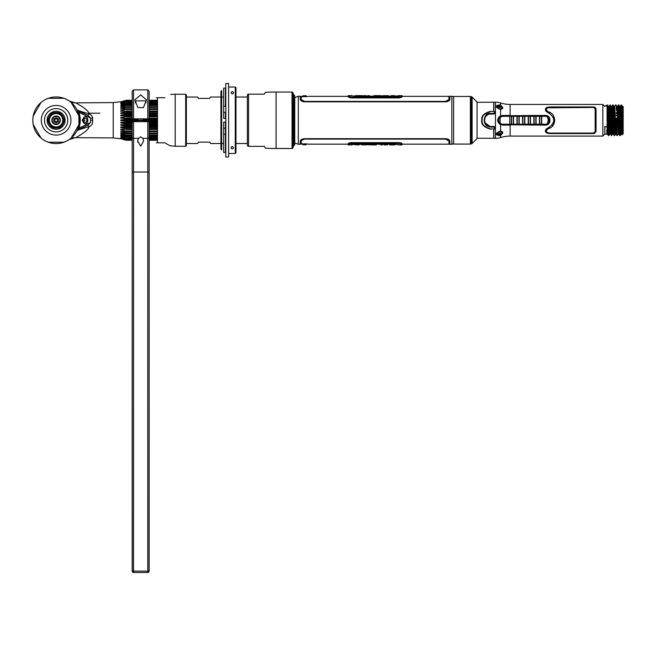 <?xml version="1.0" encoding="UTF-8"?>
<svg xmlns="http://www.w3.org/2000/svg" width="656" height="656" viewBox="0 0 656 656"><rect width="100%" height="100%" fill="white"/><g stroke="black" fill="none" stroke-linecap="round" stroke-linejoin="round"><path stroke-width="0.98" d="M294.651 144.943L294.651 95.579M293.339 120.261L293.339 94.169L294.044 94.874L294.044 145.648L293.339 146.354L293.339 120.261M470.377 116.727L470.377 123.795M401.956 96.35L448.991 96.35L448.925 99.86L447.835 101.04L448.991 99.515L445.596 101.409L304.573 101.409L301.178 99.515L304.573 101.549L445.596 101.549L448.991 99.646M453.599 120.261L453.599 96.457L470.377 96.457L470.377 144.066L453.599 144.066L453.599 120.261M477.076 102.024L477.076 138.498L472.115 143.451L472.115 97.072L477.076 102.024M471.492 143.82L470.737 144.017L470.737 96.506L471.492 96.703L471.492 143.82L472.115 143.451M484.3 122.254L490.549 126.821L494.296 127.116M487.137 115.448L486.227 114.603M488.827 113.693L494.583 113.291M494.936 112.11L494.936 111.602M490.836 113.693L490.278 114.054M490.442 126.477L491 126.821M494.936 128.92L494.936 128.404M494.583 127.231L493.607 126.829M486.227 125.919L487.137 125.066M477.076 102.303L493.738 102.229L493.689 111.577M493.689 128.937L493.738 138.293L477.076 138.219M502.791 108.002L501.725 109.076M501.66 109.101L501.069 109.273M500.61 109.306L499.61 109.093M499.61 131.438L500.61 131.216M501.077 131.249L501.643 131.413M501.766 131.462L502.791 132.512M497.781 134.406L499.503 134.964L499.618 135.636C495.223 135.029 495.223 133.586 499.618 131.315L499.724 131.29M493.853 137.235L493.853 129.191L495.477 127.838L494.124 126.477L490.688 126.477C482.668 126.862 482.668 113.66 490.688 114.046L494.124 114.046L495.477 112.684L493.853 111.331L493.853 103.287M495.477 111.422L494.263 112.594M494.263 127.928L495.477 129.101M499.503 109.191L499.618 109.208C495.223 106.936 495.223 105.493 499.618 104.886L499.503 105.559L496.674 106.764L500.848 106.666A1.148 0.877 0 0 1 501.93 107.322A2.427 1.566 180 0 1 498.798 108.814L498.888 108.847M607.087 106.42L607.087 110.757M605.783 134.078L607.087 133.635L606.956 134.095L607.645 134.209L604.824 134.095L602.839 136.087L602.839 104.435L604.824 106.42M608.005 108.707L608.276 106.313L607.489 104.944L608.194 120.269L608.981 120.269L608.276 106.313L609.022 106.379M620.133 115.554L620.24 118.703M618.993 118.703L618.198 118.703M617.411 118.703L616.181 118.703M612.548 118.703L611.761 118.711M610.515 118.711L609.719 118.711M608.932 118.711L608.145 118.711M608.055 115.554L608.834 115.554M609.613 115.554L610.424 115.554M611.663 115.554L612.442 115.554M616.214 115.218L617.312 115.554M618.091 115.554L618.903 115.554M620.379 110.282L620.412 113.562M609.727 115.136L609.547 113.644M611.499 106.543L611.81 120.269L611.023 120.269L610.31 104.944L609.063 106.313L610.474 134.209L609.695 134.209L608.899 135.579L609.695 134.209L610.474 134.209L609.695 134.209L608.899 135.579L608.194 120.269L607.735 120.245L608.44 135.579L608.899 135.579L606.964 134.095C606.562 130.003 606.866 129.371 607.087 130.831L607.087 105.075L607.735 120.245L607.087 120.245M610.08 106.846L609.99 108.707M609.531 108.707L609.809 105.026M608.407 118.711L608.391 119.244M611.499 133.676L611.597 131.733M611.622 131.11L611.687 129.503M612.138 129.634L612.081 131.11M612.056 131.733L611.769 135.497M611.728 135.579L611.023 120.269L608.981 120.269L609.695 134.209L610.449 134.185L611.728 135.579L611.269 135.579L611.728 135.579L611.269 135.579L609.85 104.944L611.13 106.338L611.884 106.313L612.63 105.026M612.474 118.703L612.458 119.244M612.015 118.711L612.007 119.244M613.573 131.733L613.303 134.209L614.549 135.579L613.139 104.944L612.679 104.944L613.385 120.253L612.597 120.253L611.884 106.313M611.613 108.707L611.843 106.379M613.139 104.944L613.959 106.338L614.713 106.313L613.934 106.313L614.713 106.313L615.508 104.944L614.713 106.313L615.418 120.253L614.639 120.269L615.344 134.209L616.132 134.209L616.87 135.497M615.738 133.98L614.598 135.497M613.68 129.634L613.614 131.11M617.517 106.338L618.313 104.96L618.715 110.175L617.927 111.094L617.542 106.313L618.788 104.944L617.517 106.338L617.271 108.707M619.223 131.733L618.952 134.209L619.748 135.579L621.035 134.152M623.028 109.954L623.184 133.972L622.191 133.972L623.184 133.972L623.184 106.551L622.191 106.551L621.617 104.944L621.117 105.017M620.748 110.971L620.658 113.488M620.601 115.284L620.494 118.99M619.33 129.552L619.256 131.11M618.715 110.175L619.748 135.579L620.994 134.209L621.781 134.209L620.994 134.209L620.207 135.579L619.502 120.294L621.076 120.253L620.371 106.313L619.584 106.313L620.994 134.209L621.757 134.185L620.994 134.209M622.077 109.954L622.191 107.928M623.184 133.972L623.061 131.79M620.371 119.482L621.052 118.802M621.158 110.848L620.519 110.134M619.42 131.733L618.682 131.733L619.42 131.733M617.05 131.733L616.574 131.733L617.05 131.733M615.853 131.733L615.066 131.733L615.853 131.733M613.762 131.733L613.024 131.733L613.762 131.733M612.245 131.733L611.4 131.733L612.245 131.733M615.344 134.209L616.132 134.209L615.418 120.253L616.205 120.228L616.919 135.579M614.959 129.503L615.746 129.503L615.656 131.11M615.623 131.733L615.385 134.144M616.87 119.244L616.886 118.703M502.816 132.692L501.922 133.357M500.585 124.722L545.292 125.107C551.565 125.403 551.565 115.12 545.292 115.415L500.585 115.8C496.723 118.777 496.723 121.745 500.585 124.722L500.585 131.216C503.423 131.676 503.423 133.061 500.585 135.349L500.7 135.308M500.7 105.214L499.979 104.968M501.799 107.1L502.693 107.707M494.132 113.586L495.132 113.586M494.132 126.936L495.132 126.936M490.991 126.477L491.541 126.821M491.557 113.693L490.991 114.046M490.688 111.577C484.645 113.201 481.832 115.817 482.25 119.449C481.307 124.025 484.12 127.19 490.688 128.937L490.688 129.183C483.775 127.387 480.815 124.132 481.799 119.425C481.356 115.694 484.325 112.996 490.688 111.34L494.124 111.577L495.469 112.52M491.09 126.821L490.59 126.477M490.59 114.046L491.106 113.693M495.469 128.002L494.124 128.937L490.688 128.937M495.009 127.871L495.477 127.92M495.009 112.652L495.477 112.602M620.1 108.707L620.371 106.313L619.584 106.313L618.788 104.944L619.502 120.294M618.928 118.703L618.911 119.244M620.633 108.732L619.854 108.732M617.813 108.732L617.025 108.732M612.163 108.732L611.376 108.732M610.178 108.732L609.334 108.732M608.547 108.732L607.809 108.732M607.809 108.707L608.547 108.707M609.334 108.707L610.178 108.707M611.376 108.707L612.163 108.707M617.025 108.707L617.813 108.707M619.854 108.707L620.633 108.707M619.182 124.96L618.403 124.96M616.812 124.96L616.337 124.96M615.574 124.96L614.787 124.96M613.524 124.96L612.745 124.96M611.966 124.96L611.154 124.96M602.839 136.087L510.13 136.087A31.652 31.652 0 0 0 500.585 137.563A16.958 16.958 0 0 1 495.477 138.35L493.853 138.35M500.585 131.216L499.503 131.331M499.618 109.208L500.585 109.306C503.414 108.839 503.414 107.461 500.585 105.173L499.618 104.886L499.979 106.362M493.853 102.172L495.477 102.172A16.958 16.958 0 0 1 500.585 102.959A31.652 31.652 0 0 0 510.13 104.435L602.839 104.435M593.229 133.578L596.05 131.848L596.05 108.675L593.229 106.944L549.384 106.944C544.636 107.961 544.193 109.847 548.072 112.586C555.591 117.703 555.591 122.82 548.072 127.936C544.193 130.675 544.636 132.553 549.384 133.578L593.229 133.578M499.068 108.904L496.674 106.764L499.085 109.076M499.085 131.446L496.674 133.758C496.215 133.283 497.182 132.52 499.593 131.479L499.593 131.479M604.824 126.583L604.824 134.095M607.087 124.747L607.645 134.209L606.956 134.095M497.683 119.786L499.979 116.161L502.553 115.431L510.13 115.448M530.425 115.448L530.901 115.415M530.901 125.107L545.185 124.779A4.518 4.518 -90 0 0 549.703 120.261A4.518 4.518 -90 0 0 545.185 115.735L530.425 115.415M510.13 136.087L510.13 125.107L502.553 125.083L499.979 124.361L497.683 120.737M500.84 133.824A1.337 0.861 180 0 1 500.84 133.857L498.544 134.414A1.337 0.861 180 0 1 498.166 133.824A1.337 0.861 180 0 0 499.503 134.677A1.337 0.861 180 0 0 500.84 133.824A1.337 0.861 180 0 0 499.503 132.963A1.337 0.861 180 0 0 498.166 133.824M614.549 135.579L614.09 135.579L614.549 135.579L614.09 135.579L613.385 120.253L614.639 120.269L613.934 106.313M616.181 119.007L616.205 120.228M620.371 106.313L621.158 104.944L622.191 130.396L622.191 134.923L621.757 134.185L621.076 120.253L621.863 120.228M621.158 104.944L621.617 104.944L622.191 115.784L622.191 130.396M622.191 115.784L622.191 105.936L622.191 106.551L623.2 106.551M622.191 134.923L622.191 106.551M610.359 113.57L609.711 113.57L609.727 115.218L610.408 115.218M611.646 115.218L612.433 115.218M616.181 115.218L617.296 115.218M618.083 115.218L618.887 115.218M620.125 115.218L620.986 115.899M620.978 117.334L620.297 119.015L621.035 119.015M621.027 112.898L620.068 113.57M618.838 113.57L618.026 113.57M617.239 113.57L616.181 113.57M612.376 113.57L611.589 113.57M611.22 126.952L612.032 126.952M612.819 126.952L613.59 126.952M614.861 126.952L615.64 126.952M616.394 126.952L616.878 126.952M618.469 126.952L619.239 126.952M619.19 125.304L618.411 125.304M616.82 125.304L616.345 125.304M615.582 125.304L614.803 125.304M613.532 125.304L612.761 125.304M611.974 125.304L611.171 125.304M619.395 131.11L618.649 131.11M617.025 131.11L616.55 131.11M615.82 131.11L615.033 131.11M613.737 131.11L612.991 131.11M612.212 131.11L611.367 131.11M613.959 106.338L614.688 106.338L615.968 104.944L616.779 106.338L617.14 111.11L617.927 111.094L618.952 134.209L618.173 134.209L617.378 135.579L616.673 120.294L617.468 120.269L617.14 111.11L616.353 110.224L616.181 106.6M618.559 133.98L617.468 120.269L618.247 120.253M611.302 129.462L612.13 129.462M612.917 129.462L613.672 129.462M614.959 129.462L615.738 129.462M616.484 129.462L616.96 129.462M618.575 129.462L619.33 129.462M619.248 126.985L618.477 126.985M616.878 126.985L616.402 126.985M615.648 126.985L614.861 126.985M613.59 126.985L612.819 126.985M612.032 126.985L611.22 126.985M611.31 129.503L612.13 129.503M612.917 129.503L613.672 129.503M616.484 129.503L616.96 129.503M618.575 129.503L619.33 129.503M611.154 124.878L611.958 124.878M612.745 124.878L613.524 124.878M614.787 124.878L615.574 124.878M616.337 124.878L616.812 124.878M618.403 124.878L619.174 124.878M619.075 121.516L618.288 121.516M616.706 121.516L616.246 121.516M615.459 121.516L614.68 121.516M613.426 121.516L612.638 121.516M611.851 121.516L611.056 121.516M608.137 118.219L608.916 118.219M609.703 118.219L610.498 118.219M611.745 118.219L612.532 118.219M616.181 118.211L617.394 118.211M618.182 118.211L618.977 118.211M620.223 118.211L620.141 115.636M618.903 115.636L618.1 115.636M617.312 115.636L616.181 115.636M612.442 115.636L611.663 115.636M610.424 115.636L609.621 115.636M608.834 115.636L608.055 115.636M607.956 112.422L608.719 112.422M609.506 112.422L610.318 112.422M611.548 112.422L612.327 112.422M616.181 112.422L617.198 112.422M617.977 112.422L618.797 112.422M620.018 112.422L620.445 108.855L619.863 108.855M617.821 108.855L617.034 108.855M612.171 108.855L611.384 108.855M610.187 108.855L609.342 108.855M608.555 108.855L607.817 108.855M608.76 113.57L607.989 113.57M608.046 115.21L608.817 115.21M611.048 121.278L611.843 121.278M612.63 121.278L613.417 121.278M614.672 121.278L615.451 121.278M616.238 121.278L616.706 121.278M618.28 121.278L619.067 121.278M621.043 119.244L620.256 119.244M619.01 119.244L618.214 119.244M617.427 119.244L616.181 119.244M612.565 119.244L611.777 119.244M610.531 119.244L609.736 119.244M608.948 119.244L608.161 119.244M531.294 124.345L531.237 125.107M531.237 115.415L531.294 116.178M495.018 112.504L494.124 113.422L490.688 113.422C483.784 111.651 480.627 126.419 490.688 127.1L494.124 127.1L495.018 128.018M593.491 107.461L595.148 108.675L595.148 131.848L593.229 133.07L549.384 133.07C545.702 132.233 545.366 130.765 548.367 128.666C556.706 126.575 556.706 113.947 548.367 111.848C545.366 109.757 545.702 108.289 549.384 107.453L593.229 107.453L547.53 107.822M612.909 133.98L612.515 134.209L611.81 120.269L612.597 120.253L613.303 134.209L612.515 134.209M593.975 106.994L594.73 107.182M595.304 107.461L596.05 108.675M549.671 113.258L547.407 112.324M546.391 111.635L545.817 110.946M545.472 110.224L545.374 109.675M545.456 108.912L545.874 108.166M546.555 107.609L547.481 107.207M547.161 128.33L549.671 127.264M552.032 125.312L552.36 124.87M553.106 123.533L553.557 122.131M553.639 121.762L553.771 120.335M553.771 120.187L553.631 118.736M553.557 118.392L553.106 116.989M547.465 133.307L546.514 132.889M545.858 132.332L545.448 131.569M545.366 130.88L545.48 130.29M545.817 129.568L546.391 128.888M594.721 133.34L593.975 133.521M595.148 131.848L595.148 108.658M549.359 133.07L593.229 133.07M547.547 129.035L546.514 130.085M546.391 131.618L546.899 132.299M546.53 110.47L547.547 111.487M519.24 124.214A15.826 1.656 -90 0 1 519.24 116.309L524.62 116.325A15.777 1.648 90 0 0 524.62 124.189L519.24 124.214M530.401 124.779L502.439 124.722L536.19 124.706L536.124 124.197A15.826 1.656 -90 0 1 536.124 116.325L536.19 115.817L502.439 115.8L530.401 115.735M545.185 115.735L539.576 115.817L539.503 116.333A15.826 1.656 90 0 0 539.503 124.189L539.576 124.697L544.931 124.697L544.857 124.189L541.749 124.189A15.826 1.656 -90 0 1 541.749 116.333L544.857 116.333L544.931 115.825C550.851 114.718 549.367 126.706 544.931 124.697L545.185 124.779M530.228 123.451L530.401 124.714M530.401 115.809L530.228 117.071M497.912 118.826L497.912 121.696M541.7 120.876A3.542 3.542 90 0 1 541.7 119.646M528.203 119.671A1.132 1.132 90 0 1 528.203 120.852M524.833 118.58A2.936 2.936 -90 0 0 524.57 119.031M524.57 121.491A2.936 2.936 -90 0 0 524.833 121.942M544.857 116.333C549.867 115.358 548.613 125.96 544.857 124.189M511.368 116.301A15.826 1.656 90 0 0 511.368 124.222L502.521 124.197L500.151 123.287C498.224 121.27 498.224 119.253 500.151 117.227L502.521 116.325L511.368 116.301M500.151 123.287L499.593 123.705C497.404 121.409 497.404 119.113 499.585 116.817L500.151 117.227A17.302 1.812 90 0 0 500.151 123.287M499.118 116.842L499.56 116.842M499.741 116.842L500.692 116.842M500.692 123.681L499.741 123.681M499.56 123.681L499.118 123.681M530.196 119.572L530.196 120.95M513.361 124.205L511.631 124.205A15.777 1.648 -90 0 1 511.631 116.317L513.361 116.317A15.777 1.648 90 0 0 513.361 124.205M517.256 116.325L518.986 116.325A15.777 1.648 90 0 0 518.986 124.197L517.256 124.197A15.777 1.648 -90 0 1 517.256 116.325M528.515 116.333L530.245 116.333A15.777 1.648 90 0 0 530.245 124.189L528.515 124.189A15.777 1.648 -90 0 1 528.515 116.333M534.14 116.333L535.87 116.342A15.777 1.648 90 0 0 535.87 124.181L534.14 124.181A15.777 1.648 -90 0 1 534.14 116.333M539.773 116.342L541.495 116.342A15.777 1.648 90 0 0 541.495 124.173L539.773 124.181A15.777 1.648 -90 0 1 539.773 116.342M513.615 124.214A15.826 1.656 -90 0 1 513.615 116.309L516.994 116.309A15.826 1.656 90 0 0 516.994 124.214L513.615 124.214M524.874 124.205A15.826 1.656 -90 0 1 524.874 116.317L528.252 116.317A15.826 1.656 90 0 0 528.252 124.205L524.874 124.205M530.499 124.197A15.826 1.656 -90 0 1 530.499 116.317L533.877 116.325A15.826 1.656 90 0 0 533.877 124.197L530.499 124.197M497.207 107.83A2.427 1.566 180 0 1 497.076 107.322A1.148 0.877 0 0 1 498.166 106.698A1.337 0.861 0 0 0 499.503 107.559A1.337 0.861 0 0 0 500.84 106.698M498.798 131.7A2.427 1.566 0 0 1 501.93 133.201A2.427 1.566 0 0 1 501.856 133.594C500.561 135.39 498.995 135.39 497.15 133.594A2.427 1.566 0 0 1 497.076 133.201A2.427 1.566 0 0 1 497.207 132.692L497.109 132.799M298.316 96.235L298.316 144.287L300.292 144.287L300.292 141.138C300.522 139.744 301.957 138.924 304.581 138.687L445.588 138.687C448.212 138.924 449.647 139.744 449.885 141.138L449.885 144.287L451.853 144.287L451.853 96.235L449.893 96.235L449.893 99.384C449.655 100.778 448.22 101.598 445.596 101.828L304.573 101.828C301.949 101.59 300.514 100.778 300.276 99.384L300.276 96.235L298.316 96.235L294.757 97.531L294.757 142.992L298.316 144.287M349.115 144.91L348.213 144.91L348.213 144.14L351.378 143L398.791 143L401.956 144.14L398.791 143M349.197 143.369L348.492 143.738M348.287 143.935L351.378 142.623L398.791 142.623L401.956 143.541L401.956 144.91L401.054 144.91M350.099 143.484L351.378 143.32L349.115 144.131M399.922 143.451L401.054 144.131L398.791 143.32L351.378 143.32M398.791 143.32L399.545 143.377M301.965 96.563L308 96.465L304.597 96.711L304.597 95.735L306.163 95.735L304.597 95.735M302.055 100.737L301.178 99.515L301.178 96.711L308 96.465M303.244 101.245L304.573 101.409M350.73 97.875L350.115 97.81M348.229 97.047L351.378 97.9L398.791 97.9L401.956 96.981L401.956 96.383L398.791 97.523L351.378 97.523L348.213 96.383L348.213 96.981M401.029 97.588L400.529 97.719M399.438 97.875L398.791 97.9M304.597 144.779L306.163 144.779L304.597 144.779L304.597 143.812L308 144.058L301.965 143.959M304.581 139.113L445.588 139.113L448.983 141.007L445.588 138.974L304.581 138.974L301.26 140.663M301.194 140.876L302.301 139.507M303.252 139.138L304.581 138.974M308.763 144.148L301.194 143.803L301.194 141.007M401.956 144.172L448.983 144.172L448.983 141.007L448.105 139.785M399.02 142.623L399.447 142.647M400.545 142.803L401.029 142.934M401.119 142.959L401.71 143.229M348.279 143.393L349.148 142.926M349.623 142.803L351.378 142.623M401.054 95.612L401.956 95.612L401.923 96.514M399.422 97.49L399.848 97.441M349.115 95.612L348.213 95.612L348.213 96.383L351.378 97.523L398.791 97.523M401.054 96.391L398.791 97.195L401.054 96.391M349.115 96.391L351.378 97.195L398.791 97.195M351.378 97.195L350.083 97.031M367.942 96.211L369.156 96.211M349.23 96.366L351.468 97.145L398.7 97.145L351.468 97.145L349.23 96.383M400.906 96.489L398.741 97.145M396.126 95.981L396.126 96.506L396.126 95.956L398.364 95.956M354.068 96.506L354.068 95.981L351.813 95.981L354.068 95.981L354.068 96.506L396.126 96.506M396.782 96.399L399.176 96.399L396.782 96.399M355.38 95.653L355.232 95.653C358.324 96.194 362.866 95.448 359.234 95.62L357.75 95.628M362.67 95.653L360.939 95.653L362.67 95.817M362.67 95.85L364.597 95.612L362.67 95.85M366.097 95.653L364.597 95.653M364.597 95.817L365.548 95.817M368.852 95.612L368.237 95.612M367.483 95.784L369.599 95.792M367.942 95.645L369.156 95.645M374.002 95.653L377.831 95.612L373.945 95.612M374.002 95.809L374.929 95.661M383.137 95.85L378.561 95.612L383.137 95.85M388.631 95.85L383.727 95.612L388.631 95.85M388.516 95.686L385.654 95.669M391.083 95.637L393.518 95.612L391.083 95.809M393.01 95.801L395.191 95.817L393.01 95.637M398.176 96.366L397.634 96.252L398.176 96.366M398.938 96.399L397.019 96.399L398.938 96.399M398.29 96.227L397.462 96.604L398.553 96.604L398.29 96.227M360.423 96.211L355.232 96.219C358.348 96.776 362.858 96.006 359.234 96.186L360.423 96.211M354.068 96.178L357.077 96.219M367.483 96.35L357.75 96.194M366.097 96.227L365.548 96.391M364.597 96.391L362.67 96.391M366.556 96.178L369.599 96.358M374.002 96.383L372.165 96.391M377.831 96.391L374.929 96.227M370.55 96.178L385.654 96.186M380.488 96.252L378.561 96.391M388.516 96.252L383.727 96.391M388.073 96.194L396.126 96.178M393.075 96.391L391.05 96.391M382.227 144.312L381.013 144.312M398.7 143.369L351.468 143.369L398.7 143.369L400.939 144.156L398.7 143.369M349.271 144.033L351.427 143.369M354.051 144.541L354.051 144.017L354.051 144.566L351.813 144.566M396.101 144.017L396.101 144.541L398.364 144.541L396.101 144.541L396.101 144.017L354.051 144.017M353.387 144.123L350.993 144.123L353.387 144.123M391.583 144.869L392.419 144.886M391.583 144.878L390.935 144.902C387.302 145.074 391.845 144.328 394.945 144.869L394.797 144.869M387.499 144.861L385.58 144.91L387.499 144.673M384.072 144.861L385.58 144.861M385.58 144.705L384.629 144.705M381.325 144.91L381.931 144.91M382.686 144.738L380.57 144.73M382.227 144.878L381.013 144.878M376.167 144.869L372.337 144.91L376.232 144.91M376.167 144.714L375.248 144.861M367.04 144.673L371.608 144.91L367.04 144.673M361.546 144.673L366.45 144.91L361.546 144.673M361.653 144.837L364.523 144.853M359.094 144.886L356.651 144.91L359.094 144.714M357.167 144.722L354.978 144.705L357.167 144.886M351.993 144.148L352.543 144.271L351.993 144.148M351.231 144.123L353.149 144.123L351.231 144.123M351.878 144.295L352.715 143.918L351.624 143.918L351.878 144.295M389.754 144.312L394.945 144.304C391.829 143.746 387.311 144.517 390.935 144.336L389.754 144.312M396.101 144.345L393.1 144.304M387.499 144.099L392.419 144.32M384.072 144.295L384.629 144.131M385.58 144.099L380.57 144.164M382.686 144.164L383.612 144.345M376.167 144.14L378.012 144.131L376.232 144.345M376.167 144.304L375.248 144.295M372.337 144.099L364.523 144.328M379.627 144.345L378.012 144.099M369.681 144.271L371.608 144.131M361.653 144.271L366.45 144.131M362.096 144.328L354.051 144.345M357.102 144.131L359.127 144.131M306.163 95.735L302.785 95.817L301.637 97.047M304.597 96.662L305.803 96.662L304.597 96.662M301.637 143.467L302.785 144.705L306.163 144.779M304.909 143.853L305.803 143.853L304.909 143.853M606.792 126.419A1.017 0.459 180 0 1 605.775 126.879A1.017 0.459 180 0 1 604.758 126.419M197.653 97.014L198.44 98.375L197.653 97.014L186.361 97.014M210.527 97.014L209.74 98.375L210.527 97.014L220.933 97.014M247.369 97.014L235.971 97.014M223.647 97.014L221.638 97.014M247.369 143.508L235.971 143.508M223.647 143.508L221.638 143.508M220.933 143.508L210.527 143.508L209.74 142.139L210.527 143.508M197.653 143.508L198.44 142.139L197.653 143.508L186.361 143.508M198.44 142.139L209.74 142.139M198.44 98.375L209.74 98.375M293.043 93.045L293.043 147.477L293.043 93.045A1.017 1.017 0 0 0 292.027 92.029L276.086 92.029A185.771 185.771 0 0 0 265.385 92.332L264.327 94.169L248.23 94.169A1.402 1.402 0 0 0 247.369 95.464L247.369 145.058A1.402 1.402 0 0 0 248.23 146.354L264.327 146.354L265.385 148.19A185.771 185.771 0 0 0 276.086 148.494L276.086 92.029M293.043 93.808L293.043 146.714L293.043 93.808M276.086 148.494L292.027 148.494A1.017 1.017 0 0 0 293.043 147.477M76.924 130.757L76.809 130.995C76.695 130.388 80.762 128.97 89.003 126.747L89.06 126.731C88.708 129.38 84.255 133.029 75.702 137.662L113.234 137.916L113.234 102.598L75.702 102.861C84.288 107.518 88.74 111.167 89.06 113.791L89.003 113.775C80.77 111.553 76.703 110.134 76.793 109.503A2.829 2.829 0 0 0 78.105 110.766L87.83 115.292L90.618 118.08L78.892 112.266L78.105 110.766A2.829 2.829 -47.3 0 1 76.801 109.511M89.06 126.731C91.528 125.542 92.709 124.05 92.611 122.246L92.611 118.277C92.709 116.481 91.528 114.98 89.06 113.791A2.829 0.467 115.4 0 1 87.855 115.308M99.884 113.193L88.732 113.193M74.505 102.598L69.306 101.04A11.308 10.816 124.5 0 0 75.702 102.861M32.8 120.261A23.313 23.313 0 0 1 56.113 96.949A23.313 23.313 0 0 1 79.425 120.261A23.313 23.313 0 0 1 56.113 143.574A23.313 23.313 0 0 1 32.8 120.261M76.957 109.831L77.236 110.397M77.424 110.815L77.638 111.307M77.867 111.889L78.105 112.537L78.892 112.266A24.141 24.141 0 0 1 78.892 128.256L78.105 127.986L77.859 128.666M69.889 101.459L70.446 101.877M70.594 101.992L71.545 102.787M72.152 103.345L72.726 103.902M75.096 106.731L76.022 108.142M76.022 132.389L75.096 133.791M72.709 136.628L71.922 137.391M71.537 137.735L70.586 138.531M70.413 138.67L69.848 139.097M77.613 129.273L77.039 130.528M92.553 120.261L90.561 120.261L90.618 122.434L78.892 128.256L78.105 129.757L87.822 125.23L78.105 129.757A2.829 2.829 65 0 0 76.801 130.995M90.561 120.261L90.618 118.08L92.611 118.277M84.353 117.006L82.18 120.261L84.353 123.517M87.765 115.267L84.968 113.964M82.877 112.988L78.105 110.766M89.003 113.775A2.829 0.459 -65 0 1 87.822 115.292M90.618 122.434L87.822 125.23A2.829 0.459 -115 0 1 89.003 126.747M69.315 139.474A11.308 10.816 -124.5 0 1 75.702 137.662M132.184 121.672L133.545 121.672L133.545 138.35A1.353 0.812 180 0 1 132.184 137.547L132.184 121.672L132.184 122.147L125.772 122.016L132.184 122.016L132.184 122.992L120.778 122.992L120.778 122.36L124.697 122.098L120.778 122.36L120.778 122.992L124.697 123.549L124.697 124.64L120.778 124.738L120.778 125.362L120.778 124.738L124.697 124.64M157.497 120.581L120.778 120.581L124.697 120.991L120.778 120.581L120.778 119.941L124.697 119.531L124.697 118.424L121.237 118.187M120.77 120.261L157.497 119.941M124.697 120.991L124.697 122.098M132.184 126.272L125.772 126.272L120.778 125.362L132.184 125.362L132.184 124.599L125.772 124.599L125.772 123.73L132.184 123.451L132.184 125.362M123.385 125.788L124.697 126.05L124.697 127.1L120.778 127.051L120.778 127.641L124.697 128.453L124.697 129.445L120.778 129.24L120.778 129.79L124.697 130.716L124.697 131.635L120.778 131.274L121.458 131.93M124.091 132.61L120.778 131.782L120.778 131.274L124.697 131.635M132.184 133.127L124.697 132.799L124.697 133.627L120.778 133.119L120.778 133.57L120.778 133.119L120.778 133.57L124.697 134.669L124.697 135.398L120.778 134.751L124.697 136.292L124.697 136.907L120.778 136.128L125.772 137.153L125.772 136.653L132.184 136.653M125.772 138.408L132.184 138.465L132.184 137.153L123.558 137.235L120.778 136.128L124.697 137.637L124.697 138.129L120.778 137.235L125.772 138.408L132.184 138.014M125.034 138.219L120.778 137.235L124.697 138.687L120.778 138.055L124.697 139.638L120.778 138.654L124.697 139.638M124.697 139.826L120.778 138.654L124.697 139.9M120.778 138.055L123.025 138.564M123.336 138.654L125.772 139.81L132.184 139.81L132.184 139.359L125.772 139.359L132.184 139.072M124.697 136.292L120.778 135.136L124.697 135.398M132.184 135.013L125.772 135.013L123.385 134.25M122.188 133.914L120.778 133.57L124.328 133.57M124.697 130.716L120.778 129.79L120.778 129.24L124.697 129.445M124.697 128.453L120.778 127.641L132.184 127.641L132.184 128.715L125.772 128.715L125.772 129.511L132.184 129.511L125.772 129.511M122.18 125.575L120.778 125.362M120.778 122.992L125.772 123.73M124.246 118.392L124.697 119.531L120.778 119.941M120.778 118.162L120.778 117.531L124.697 116.973L124.697 115.882L120.778 115.776L120.778 115.161L124.697 114.472L120.778 115.161L120.778 115.776L124.697 115.882L124.697 116.973L120.778 117.531L120.778 118.162L132.184 118.162M132.184 112.881L120.778 112.881L124.697 112.069L120.778 112.881L120.778 113.472L124.697 113.422L124.697 114.472L124.697 113.472L125.772 113.472M124.697 112.069L124.697 111.077L120.778 111.282L120.778 110.733L124.697 109.806L124.697 108.888L120.778 109.249L120.778 108.74L124.697 107.723L120.778 108.74L120.778 109.249L124.697 108.888L124.697 109.806L120.778 110.733L120.778 111.282L124.697 111.077L124.697 112.069M124.697 106.887L120.778 107.404L124.697 106.887L124.697 107.723L124.697 106.944L125.772 106.944M124.328 106.944L120.778 106.944L120.778 107.404L120.778 106.944L124.697 105.854L124.697 105.124L120.778 105.386L124.697 104.23L120.778 105.772L124.697 105.124L124.697 105.854L125.772 105.501L125.772 104.919L132.184 104.919M124.156 103.746L121.426 104.288M124.123 102.549L124.697 102.393L124.697 102.885L120.778 104.074L123.558 103.287L132.184 103.287M132.184 102.074L125.772 102.115L121.426 103.164M123.025 101.951L120.778 102.303L124.697 101.475L120.778 103.041L125.034 102.303M132.184 100.712L125.772 100.712L123.336 101.869M120.778 101.951L124.697 100.622L121.163 101.869M124.697 101.098L120.778 102.467M132.184 103.82L132.184 103.336L125.772 103.369L124.697 103.615L124.697 104.23M120.778 106.944L124.697 105.854M149.142 103.287L157.497 103.287M157.497 102.115L149.142 102.074M132.184 102.557L125.772 102.115M157.497 102.508L149.142 102.557M124.238 104.394L132.184 104.394M149.142 104.394L157.497 104.394M157.497 103.369L149.142 103.369M132.184 103.861L125.772 103.861L125.772 103.369M157.497 103.861L149.142 103.861M157.497 105.501L149.142 105.501M132.184 105.501L125.772 105.501M149.142 104.919L157.497 104.919M157.497 107.395L149.142 107.395M157.497 108.74L149.142 108.74M132.184 109.511L125.772 109.511L125.772 108.773L132.184 108.74L120.778 108.74M124.697 107.723L125.772 107.395L125.772 106.731L132.184 106.731M132.184 107.395L125.772 107.395M149.142 106.731L157.497 106.731M157.497 114.251L149.142 114.251M157.497 115.161L149.142 115.161M132.184 115.866L132.184 115.161L120.778 115.161M124.697 114.472L125.772 114.251L125.772 113.406L132.184 113.406M132.184 114.251L125.772 114.251M149.142 113.406L157.497 113.406M132.184 118.506L124.697 118.424M149.142 117.071L149.142 118.162L157.497 118.162M157.497 118.506L149.142 118.506M137.899 118.851L137.899 119.392L125.772 119.392L125.772 118.506M157.497 119.392L143.41 119.392L143.41 118.851M157.497 124.599L149.142 124.599L149.142 125.362L157.497 125.362M157.497 126.272L149.142 126.272M132.184 127.641L132.184 128.305L132.184 127.116L125.772 127.116L125.772 126.272M157.497 127.116L149.142 127.116L149.142 129.519L157.497 129.511L149.142 129.404M120.778 131.782L132.184 131.782L125.772 131.749L132.184 131.782L132.184 130.552L132.184 131.011L125.772 131.011L125.772 131.749M157.497 131.011L149.142 131.011L149.142 129.511L149.142 131.766L157.497 131.782M157.497 133.127L149.142 133.127M125.772 137.153L132.184 137.153L132.184 135.603L132.184 136.079L132.184 135.603L125.772 135.603L132.184 135.628L132.184 133.791L125.772 133.791L125.772 133.127M157.497 133.791L149.142 133.791L149.142 135.628L157.497 135.603L149.142 135.603L149.142 137.424M125.772 133.57L124.697 133.57M157.497 135.013L149.142 135.013M125.772 135.603L125.772 135.013M124.697 133.119L125.763 133.119M157.497 137.153L149.142 137.178M157.497 136.128L149.142 136.128L149.142 135.603L149.142 136.079M132.184 136.128L124.238 136.128M149.142 136.653L157.497 136.653M157.497 138.408L149.142 138.408L149.142 139.4M157.497 137.235L149.142 137.235M149.142 138.014L157.497 138.014M125.772 139.982L132.184 139.982L125.772 139.81M149.142 139.851L157.497 139.982L149.142 140.31L157.497 140.261M157.497 122.992L149.142 122.992L149.142 122.147L149.142 123.754L157.497 123.73M157.497 112.881L149.142 112.881M124.599 101.869L132.184 101.869M149.142 101.869L157.497 101.869M157.497 101.951L149.142 101.951M132.184 101.951L124.369 101.951M124.369 138.564L132.184 138.564M149.142 138.564L157.497 138.564M157.497 138.654L149.142 138.654M132.184 138.654L124.599 138.654M157.497 128.715L149.142 128.715L149.142 127.641L157.497 127.641M125.772 127.051L124.697 127.051M132.184 137.547L132.184 172.02L132.184 140.253L125.772 140.261L132.184 140.204L132.184 139.4M125.772 122.016L125.772 121.122L137.899 121.122L137.899 121.672M149.142 122.992L149.142 122.016L157.497 122.016L149.142 122.147L149.142 121.672L149.043 571.647M149.142 131.782L157.497 131.749L149.142 131.749L149.142 133.791M132.184 117.071L125.772 116.793L125.772 115.915L132.184 115.915M132.184 112.217L125.772 111.807L125.772 111.012L132.184 111.012M132.184 101.45L125.772 101.45L132.184 101.163M125.772 100.712L132.184 100.54M125.772 100.319L132.184 100.253M157.497 116.793L149.142 116.793M149.142 114.595L149.142 115.915L157.497 115.915M157.497 111.807L149.142 111.807M149.142 111.012L157.497 111.012M157.497 109.511L149.142 109.511M149.142 109.47L149.142 108.757L157.497 108.773M157.497 101.45L149.142 101.45M149.142 100.663L149.142 101.163L157.497 101.163M157.497 100.712L149.142 101.081M149.142 100.27L157.497 100.54M157.497 100.319L149.142 100.319L157.497 100.319M149.142 100.253L157.497 100.253M143.41 121.672L143.41 121.122L157.497 121.122M149.142 140.023L157.497 140.204M149.142 139.695L157.497 139.81M157.497 139.359L149.142 139.359M149.142 138.859L157.497 139.072M85.329 116.727A3.534 2.501 -90 0 1 87.822 120.261A3.534 2.501 -90 0 1 85.329 123.795A3.534 2.501 -90 0 1 82.828 120.261A3.534 2.501 -90 0 1 85.329 116.727M83.82 120.261A2.124 1.501 90 0 0 85.329 122.385A2.124 1.501 90 0 0 86.83 120.261A2.124 1.501 90 0 0 85.329 118.137A2.124 1.501 90 0 0 83.82 120.261M84.337 120.261L84.903 120.261L84.337 120.261M186.361 94.94L186.361 145.583L185.681 146.263L185.681 94.259L186.361 94.94M170.658 94.374L175.218 94.259L175.218 146.263L185.681 146.263M175.218 94.259L185.681 94.259M169.338 145.386L164.886 142.811C172.676 147.313 172.676 147.313 164.886 142.811L156.399 142.811L157.497 142.811L157.497 97.703L156.399 97.703L164.886 97.703C172.684 93.201 172.684 93.201 164.886 97.703C172.684 93.201 172.684 93.201 164.886 97.703M175.218 146.263L169.797 145.657M48.364 98.302L63.862 98.302A23.28 23.28 0 0 1 71.25 102.566L78.999 115.997A23.28 23.28 0 0 1 78.999 124.525L71.25 137.949A23.28 23.28 0 0 1 63.862 142.213L48.364 142.213A23.28 23.28 0 0 1 40.975 137.949L33.218 124.525A23.28 23.28 0 0 1 33.218 115.997L40.975 102.566A23.28 23.28 0 0 1 48.364 98.302M56.113 122.565A2.304 2.304 0 0 1 53.808 120.261A2.304 2.304 0 0 1 56.113 117.957A2.304 2.304 0 0 1 58.417 120.261A2.304 2.304 0 0 1 56.113 122.565M54.005 120.261A2.099 2.099 0 0 0 56.113 122.36A2.099 2.099 0 0 0 58.212 120.261A2.099 2.099 0 0 0 56.113 118.154A2.099 2.099 0 0 0 54.005 120.261M56.113 118.629L57.523 119.441L57.523 121.073L56.113 121.893L54.702 121.073L54.702 119.441L56.113 118.629M56.113 126.961A6.699 6.699 0 0 1 49.413 120.261A6.699 6.699 0 0 1 56.113 113.562A6.699 6.699 0 0 1 62.812 120.261A6.699 6.699 0 0 1 56.113 126.961M56.113 115.989A4.272 4.272 0 0 1 60.385 120.261A4.272 4.272 0 0 1 56.113 124.533A4.272 4.272 0 0 1 51.84 120.261A4.272 4.272 0 0 1 56.113 115.989M56.113 127.641A7.38 7.38 0 0 1 48.733 120.261A7.38 7.38 0 0 1 56.113 112.881A7.38 7.38 0 0 1 63.493 120.261A7.38 7.38 0 0 1 56.113 127.641M59.548 121.491L60.229 120.319L59.548 119.031A3.649 3.649 0 0 0 58.901 117.9L58.122 116.67L56.769 116.67A3.649 3.649 0 0 0 55.457 116.67L54.104 116.67L53.325 117.9A3.649 3.649 0 0 0 52.677 119.031L51.996 120.204L52.677 121.491A3.649 3.649 0 0 0 53.325 122.623L54.104 123.853L55.457 123.853A3.649 3.649 0 0 0 56.769 123.853L58.122 123.853L58.901 122.623A3.649 3.649 0 0 0 59.548 121.491M67.765 120.261A11.652 11.652 0 0 1 56.113 131.913A11.652 11.652 0 0 1 44.452 120.261A11.652 11.652 0 0 1 56.113 108.601A11.652 11.652 0 0 1 67.765 120.261M56.113 129.257A8.995 8.995 0 0 1 47.109 120.261A8.995 8.995 0 0 1 56.113 111.258A8.995 8.995 0 0 1 65.108 120.261A8.995 8.995 0 0 1 56.113 129.257M70.946 120.261A14.834 14.834 0 0 1 56.113 135.095A14.834 14.834 0 0 1 41.279 120.261A14.834 14.834 0 0 1 56.113 105.427A14.834 14.834 0 0 1 70.946 120.261M50.299 125.476L51.652 127.822L54.505 127.904A7.815 7.815 0 0 0 57.72 127.904L60.573 127.822L61.926 125.476A7.815 7.815 0 0 0 63.534 122.688L64.887 120.343L63.534 117.834A7.815 7.815 0 0 0 61.926 115.046L60.573 112.701L57.72 112.619A7.815 7.815 0 0 0 54.505 112.619L51.652 112.701L50.299 115.046A7.815 7.815 0 0 0 48.683 117.834L47.33 120.179L48.683 122.688A7.815 7.815 0 0 0 50.299 125.476M138.408 138.35L140.663 136.85L142.918 138.35L143.615 141.089L140.663 146.157L137.711 141.089L138.408 138.35L133.545 138.35L133.545 172.02L132.184 172.02L132.291 571.647M132.184 172.02L132.184 571.13A1.353 1.353 0 0 0 133.545 572.483L133.545 571.13L132.184 571.13A1.353 1.353 0 0 0 133.545 572.483L147.789 572.483L147.789 571.13L149.142 571.13L149.142 172.02L147.789 172.02L147.789 121.672L149.142 121.672M132.184 128.715L132.184 131.011M132.184 123.451L132.184 122.992M132.184 133.791L132.184 131.766M132.184 127.092L132.184 124.599M148.748 571.13L149.142 571.13A1.353 1.353 0 0 1 147.789 572.483L133.545 572.483M148.732 572.098L148.297 572.385M149.142 123.451L149.142 127.116M149.142 129.511L149.142 131.011M149.142 128.715L149.142 127.641M149.142 125.362L149.142 124.599M133.545 121.672L147.789 121.672M132.594 572.098L133.037 572.385M137.744 141.696L137.809 142.254M147.789 118.851L147.789 89.88L149.142 91.241L149.142 118.851L133.545 118.851L133.545 89.88L132.184 91.241L132.184 118.523M132.184 106.051L132.184 105.46M133.545 118.851L132.184 118.851M137.883 107.6L143.443 107.6L137.883 107.6L134.841 99.843L140.663 94.866L146.485 99.843L143.443 107.6M149.142 102.057L149.142 100.909M149.142 115.923L149.142 116.768M149.142 95.817L149.142 97.547L149.142 95.817M149.142 96.178L149.142 97.547L149.142 96.178M149.142 95.53L149.142 94.152M135.366 100.868L145.968 100.868L135.366 100.868L135.366 102.869M235.971 152.791L235.266 153.488L228.624 153.488L235.266 153.488L235.971 152.791L235.971 87.732L235.266 87.027L235.971 87.732M235.266 153.488L235.266 87.027L228.624 87.027M231.962 148.904A1.205 1.205 0 0 0 232.24 148.937C233.823 148.24 233.823 147.436 232.24 146.526A1.205 1.205 0 0 0 231.945 146.567M232.24 148.937C230.658 148.223 230.658 147.42 232.24 146.526M232.355 93.988C233.938 93.111 233.938 92.307 232.355 91.586C230.773 92.283 230.773 93.086 232.355 93.988M220.933 149.199L221.638 149.904L220.933 149.199L220.933 91.323L221.638 90.618L220.933 91.323M221.638 90.618L221.638 149.904M228.624 157.005L228.624 83.517L225.795 83.517L225.795 157.005L228.624 157.005M223.647 112.307L223.647 88.101L225.41 88.101L225.41 106.297L223.647 106.297L223.647 112.307L225.41 112.307L225.41 118.367L223.647 118.367L223.647 112.307M223.647 128.215L223.647 122.155L225.41 122.155L225.41 128.215L223.647 128.215L223.647 152.422L225.41 152.422L225.41 134.218L223.647 134.218M225.41 128.215L225.41 134.218M607.956 112.504L608.719 112.504M609.506 112.504L610.326 112.504M611.548 112.504L612.335 112.504M616.181 112.504L617.198 112.504M617.985 112.504L618.805 112.504M610.433 119.244L610.449 118.711M500.585 135.349L500.585 137.563M500.585 109.306L500.585 115.8M500.585 102.959L500.585 105.173M495.477 102.172L495.477 138.35M510.13 104.435L510.13 115.415M499.979 135.53L499.979 134.915M499.979 134.628L499.979 134.16M619.1 122.311L618.313 122.311M616.73 122.311L616.263 122.311M615.484 122.311L614.705 122.311M613.45 122.311L612.663 122.311M611.876 122.311L611.08 122.311M522.627 116.317A15.826 1.656 90 0 0 522.627 124.205M522.889 116.325A15.777 1.648 90 0 0 522.889 124.197M539.503 124.189L536.124 124.197M536.124 116.325L539.503 116.333M539.576 124.697L536.19 124.706M536.19 115.817L539.576 115.817M509.819 116.301A15.826 1.656 90 0 0 509.819 124.222M499.355 116.62L501.135 116.62M499.355 123.902L501.135 123.902M292.027 148.494L292.027 92.029M248.558 146.354L248.558 94.169M47.634 120.86A8.503 8.503 0 0 1 47.634 119.663M51.348 113.217A8.503 8.503 0 0 1 52.39 112.619M59.835 112.619A8.503 8.503 0 0 1 60.877 113.217M64.591 119.663A8.503 8.503 0 0 1 64.591 120.86M60.877 127.305A8.503 8.503 0 0 1 59.835 127.904M52.39 127.904A8.503 8.503 0 0 1 51.348 127.305M133.545 172.02L133.545 571.13L147.789 571.13L147.789 172.02L133.545 172.02M149.142 571.13A1.353 1.353 0 0 1 147.789 572.483M142.918 138.35L147.789 138.35A1.353 0.812 0 0 0 149.142 137.547M471.492 96.703L472.115 97.072M499.552 131.487L498.913 131.667M610.31 104.944L609.039 106.338M499.593 123.705C497.281 121.417 497.281 119.121 499.593 116.817M453.599 96.875L451.853 96.235M453.599 143.648L451.853 144.287M300.276 96.465L301.186 96.465M448.991 96.465L449.893 96.465M308.894 96.35L348.213 96.35M300.292 144.058L301.186 144.058M448.983 144.058L449.885 144.058M308.894 144.172L348.213 144.172M368.237 96.178L368.852 96.178M349.23 95.612L351.813 95.612M398.364 95.612L400.939 95.612M355.79 95.612L360.029 95.612M381.931 144.345L381.325 144.345M400.939 144.91L398.364 144.91M351.813 144.91L349.23 144.91M394.379 144.91L390.14 144.91M606.792 106.584C606.382 105.222 605.709 105.222 604.758 106.584M78.884 125.23L78.884 115.292M73.267 104.476L73.931 105.231M75.284 107.002L75.924 107.978M75.924 132.553L75.26 133.562M74.103 135.087L72.955 136.374M69.306 139.482L74.505 137.916M113.234 137.916L120.778 138.769M113.234 102.598L120.778 101.754M133.545 89.88L147.789 89.88M145.968 102.869L145.968 100.868"/></g></svg>

